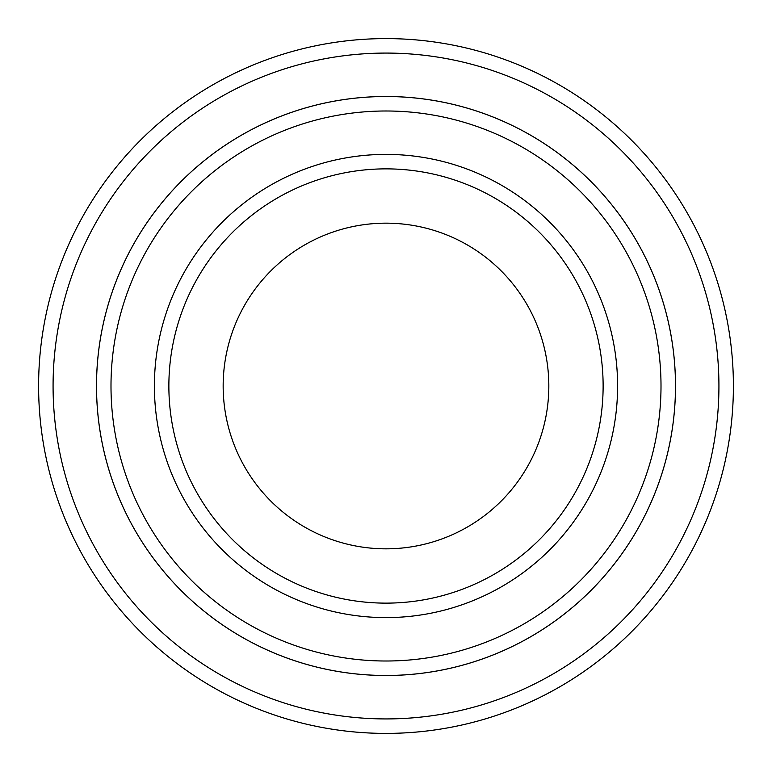 <?xml version="1.0" encoding="UTF-8"?>
<svg xmlns="http://www.w3.org/2000/svg" width="772" height="772" viewBox="0 0 772 772"><rect width="100%" height="100%" fill="white"/><g stroke="black" fill="none" stroke-linecap="round" stroke-linejoin="round"><path stroke-width="1.16" d="M110.994 386A275.006 275.006 0 0 0 523.503 624.162A275.006 275.006 0 0 0 523.503 147.838A275.006 275.006 0 0 0 110.994 386M96.519 386A289.481 289.481 0 0 0 386 675.481A289.481 289.481 0 0 0 675.481 386A289.481 289.481 0 0 0 386 96.519A289.481 289.481 0 0 0 96.519 386M603.125 386A217.125 217.125 0 0 1 277.438 574.04A217.125 217.125 0 0 1 277.438 197.96A217.125 217.125 0 0 1 603.125 386M548.824 386A162.824 162.824 0 0 1 304.583 527.015A162.824 162.824 0 0 1 304.583 244.985A162.824 162.824 0 0 1 548.824 386M53.075 386A332.925 332.925 0 0 0 552.462 674.323A332.925 332.925 0 0 0 552.462 97.677A332.925 332.925 0 0 0 53.075 386M675.5 386A289.5 289.5 0 0 1 241.25 636.717A289.5 289.5 0 0 1 241.25 135.283A289.5 289.5 0 0 1 675.5 386M733.4 386A347.4 347.4 0 0 0 386 38.6A347.4 347.4 0 0 0 38.6 386A347.4 347.4 0 0 0 386 733.4A347.4 347.4 0 0 0 733.4 386M154.4 386A231.6 231.6 0 0 0 501.8 586.575A231.6 231.6 0 0 0 501.8 185.425A231.6 231.6 0 0 0 154.4 386"/></g></svg>
